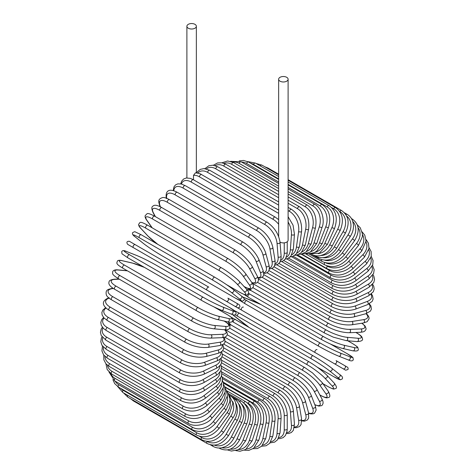 <?xml version="1.0" encoding="UTF-8"?>
<svg xmlns="http://www.w3.org/2000/svg" width="475" height="475" viewBox="0 0 475 475"><rect width="100%" height="100%" fill="white"/><g stroke="black" fill="none" stroke-linecap="round" stroke-linejoin="round"><path stroke-width="0.71" d="M266.184 324.33A1.752 1.015 -60 0 1 266.166 324.318L345.657 370.209L347.997 369.514C348.591 367.217 346.667 366.819 347.332 367.128L344.838 365.691A1.752 1.431 120 0 1 345.2 367.923A1.752 1.431 120 0 1 343.087 368.725L339.815 366.837A1.752 1.015 120 0 0 339.827 366.843M193.497 175.364L195.415 172.835C198.799 173.256 200.848 173.838 201.554 174.586A1.752 1.015 -60 0 0 200.201 175.055A1.752 1.015 -60 0 0 199.435 176.819A15.782 9.114 -120 0 0 193.497 175.364L193.497 179.787M188.278 24.344A4.732 2.731 0 0 0 186.889 26.273A4.732 2.731 0 0 0 189.81 28.803A4.732 2.731 0 0 0 194.97 28.209A4.732 2.731 0 0 0 196.359 26.273A4.732 2.731 0 0 0 193.438 23.75A4.732 2.731 0 0 0 188.278 24.344M280.001 242.09A4.732 2.731 0 0 0 286.722 242.102A4.732 2.731 0 0 0 288.111 240.172L288.111 79.248A4.732 2.731 0 0 0 285.19 76.724A4.732 2.731 0 0 0 280.03 77.312A4.732 2.731 0 0 0 278.641 79.248A4.732 2.731 0 0 0 281.562 81.771A4.732 2.731 0 0 0 286.722 81.177A4.732 2.731 0 0 0 288.111 79.248M207.082 290.201L133.433 247.683A1.752 1.015 -60 0 1 133.433 245.658A1.752 1.015 -60 0 1 135.185 244.643L208.834 287.167A1.752 1.015 120 0 0 207.082 288.177A1.752 1.015 120 0 0 207.082 290.201L226.13 301.197A1.752 1.431 -60 0 0 228.243 300.396A1.752 1.431 -60 0 0 227.881 298.163L239.157 304.671M234.893 306.262L226.13 301.197L234.893 306.262A1.752 1.431 -60 0 0 237.013 305.461A1.752 1.431 -60 0 0 236.651 303.222L239.228 304.718C240.51 306.826 239.917 307.836 237.453 307.735L234.893 306.262M133.433 247.683L231.628 304.374A1.752 1.015 120 0 0 231.64 304.38M221.576 362.817L275.203 393.775C282.536 398.804 286.55 405.757 287.238 414.622L287.238 428.937A1.752 1.015 180 0 1 286.152 429.875A1.752 1.015 180 0 1 284.246 429.655L284.246 415.34A15.782 9.114 -120 0 0 273.083 396.008L221.415 366.178M278.908 437.564A15.782 9.114 -120 0 0 284.246 429.655M275.203 393.775A1.752 1.015 120 0 0 273.849 394.244A1.752 1.015 120 0 0 273.083 396.008M287.238 414.622A1.752 1.015 180 0 1 286.152 415.554A1.752 1.015 180 0 1 284.246 415.34M286.473 433.515L288.717 433.503L291.347 432.499L293.324 430.362L294.441 424.276A1.752 1.098 175.5 0 1 293.402 425.386A1.752 1.098 175.5 0 1 291.454 425.25L290.373 411.611A15.782 8.283 -124.2 0 0 278.243 392.896L221.724 360.264M286.757 432.66A15.782 8.283 -124.2 0 0 291.454 425.25M294.441 424.276L293.36 410.637A1.752 1.098 175.5 0 1 292.321 411.742A1.752 1.098 175.5 0 1 290.373 411.611M293.36 410.637C292.048 402.218 287.713 395.521 280.357 390.539A1.752 1.015 120 0 0 278.956 391.062A1.752 1.015 120 0 0 278.243 392.896M294.304 427.613L296.174 427.743L299.499 426.556L301.061 424.573L301.572 418.908A1.752 1.176 170.5 0 1 300.604 420.191A1.752 1.176 170.5 0 1 298.621 420.149L296.471 407.295A15.782 7.392 -128 0 0 283.373 389.28L222.484 354.13M294.399 426.948A15.782 7.392 -128 0 0 298.621 420.149M301.572 418.908L299.422 406.048A1.752 1.176 170.5 0 1 298.448 407.336A1.752 1.176 170.5 0 1 296.471 407.295M299.422 406.048C297.498 398.139 292.849 391.721 285.469 386.81A1.752 1.015 120 0 0 284.02 387.386A1.752 1.015 120 0 0 283.373 389.28M301.762 420.897L304.534 421.171L307.384 419.983L308.619 418.148L308.584 412.87A1.752 1.241 165 0 1 307.705 414.331A1.752 1.241 165 0 1 305.692 414.39L302.48 402.414A15.782 6.442 -131.6 0 0 288.432 385.189L223.689 347.807M301.744 420.423A15.782 6.442 -131.6 0 0 305.692 414.39M308.584 412.87L305.372 400.894A1.752 1.241 165 0 1 304.499 402.355A1.752 1.241 165 0 1 302.48 402.414M305.372 400.894C302.848 393.537 297.896 387.446 290.51 382.613A1.752 1.015 120 0 0 289.014 383.248A1.752 1.015 120 0 0 288.432 385.189M308.697 413.333L310.882 413.897L313.162 413.826L314.569 413.179L316.148 410.067L315.406 406.22A1.752 1.3 158.9 0 1 314.652 407.847A1.752 1.3 158.9 0 1 312.603 408.013L308.364 397.005A15.782 5.445 -134.9 0 0 293.39 380.659L225.304 341.353M308.619 413.012A15.782 5.445 -134.9 0 0 312.603 408.013M315.406 406.22L311.167 395.212A1.752 1.3 158.9 0 1 310.412 396.845A1.752 1.3 158.9 0 1 308.364 397.005M311.167 395.212C308.055 388.461 302.812 382.713 295.426 377.975A1.752 1.015 120 0 0 293.888 378.676A1.752 1.015 120 0 0 293.39 380.659M314.848 404.765L318.838 406.101L321.634 405.65L322.323 405.086L323.125 403.186L322.964 401.428L321.985 398.994A1.752 1.348 152.2 0 1 321.391 400.793A1.752 1.348 152.2 0 1 319.313 401.066L314.07 391.115A15.782 4.406 -138.1 0 0 298.193 375.719L227.317 334.798M314.771 404.581A15.782 4.406 -138.1 0 0 319.313 401.066M321.985 398.994L316.748 389.043A1.752 1.348 152.2 0 1 316.154 390.842A1.752 1.348 152.2 0 1 314.07 391.115M316.748 389.043C313.078 382.939 307.562 377.577 300.194 372.946A1.752 1.015 120 0 0 298.609 373.7A1.752 1.015 120 0 0 298.193 375.719M300.194 372.946L226.545 330.428A1.752 1.015 120 0 0 225.649 330.523M319.829 394.897L320.18 395.105A1.752 1.015 120 0 0 320.376 395.283C327.269 398.958 326.919 397.634 328.474 397.504C330.333 397.201 330.267 395.123 328.267 391.263A1.752 1.383 144.9 0 1 327.869 393.211A1.752 1.383 144.9 0 1 325.761 393.609L319.562 384.786A15.782 3.337 -141.2 0 0 302.824 370.405L229.668 328.172M320.18 395.105A15.782 3.337 -141.2 0 0 325.761 393.609M328.267 391.263L322.068 382.446A1.752 1.383 144.9 0 1 321.67 384.388A1.752 1.383 144.9 0 1 319.562 384.786M322.068 382.446L312.615 373.006L304.772 367.555A1.752 1.015 120 0 0 303.139 368.374A1.752 1.015 120 0 0 302.824 370.405M304.772 367.555L231.123 325.031A1.752 1.015 120 0 0 229.627 325.666M322.935 383.675L327.144 386.11A1.752 1.015 120 0 0 327.281 386.217C335.54 390.521 333.195 388.716 335.397 388.645C337.125 388.247 336.722 386.395 334.198 383.088A1.752 1.407 137 0 1 334.026 385.16A1.752 1.407 137 0 1 331.9 385.688L324.793 378.07A15.782 2.238 -144.2 0 0 307.23 364.764L233.581 322.246A15.782 2.238 -144.2 0 0 232.281 321.516M327.144 386.11A15.782 2.238 -144.2 0 0 331.9 385.688M228.226 321.997A15.782 2.238 -144.2 0 0 228.825 322.662L230.933 324.924M334.198 383.088L327.091 375.464A1.752 1.407 137 0 1 326.913 377.542A1.752 1.407 137 0 1 324.793 378.07M309.261 361.95A1.752 1.015 120 0 0 309.124 361.837A1.752 1.015 120 0 0 307.45 362.722A1.752 1.015 120 0 0 307.23 364.764M235.612 319.432A1.752 1.015 120 0 0 235.475 319.319A1.752 1.015 120 0 0 233.801 320.203A1.752 1.015 120 0 0 233.581 322.246M228.125 321.973L228.558 322.454A1.752 1.407 -43 0 0 228.825 322.662M317.157 367.11L333.705 376.663A1.752 1.015 120 0 0 333.777 376.711L340.254 379.816L342.214 378.979C343.051 377.631 342.232 376.152 339.738 374.537A1.752 1.425 128.6 0 1 339.821 376.711A1.752 1.425 128.6 0 1 337.689 377.376L329.721 371.011A15.782 1.122 -147.1 0 0 311.392 358.839L237.743 316.314A15.782 1.122 -147.1 0 0 235.036 314.812M339.589 374.437A1.752 1.425 128.6 0 1 339.738 374.537L331.764 368.173A1.752 1.425 128.6 0 1 331.853 370.346A1.752 1.425 128.6 0 1 329.721 371.011M333.705 376.663A15.782 1.122 -147.1 0 0 337.689 377.376M232.489 314.539A15.782 1.122 -147.1 0 0 233.753 315.602L241.727 321.967A15.782 1.122 -147.1 0 0 248.312 326.735M313.138 355.811L239.643 313.381A1.752 1.015 120 0 0 239.566 313.328L313.215 355.852A1.752 1.015 120 0 1 313.292 355.9A15.782 1.122 32.9 0 1 331.621 368.072A1.752 1.425 128.6 0 1 331.764 368.173C326.669 364.242 320.483 360.139 313.215 355.852A1.752 1.015 120 0 0 311.505 356.796A1.752 1.015 120 0 0 311.392 358.839M234.632 310.721L239.566 313.328A1.752 1.015 120 0 0 237.856 314.278A1.752 1.015 120 0 0 237.743 316.314M339.815 366.837L334.317 363.666A1.752 1.431 120 0 0 336.431 362.858A1.752 1.431 120 0 0 336.068 360.626L344.838 365.691M238.337 308.251A1.752 1.431 -60 0 0 238.349 308.257L266.166 324.318M317.021 349.63A1.752 1.015 120 0 0 315.269 350.639A1.752 1.015 120 0 0 315.269 352.664L241.621 310.145A1.752 1.015 120 0 1 241.621 308.121A1.752 1.015 120 0 1 243.372 307.105M238.349 308.257L235.784 306.773M244.12 299.072A15.782 1.122 27.1 0 0 246.78 300.663L320.429 343.188A15.782 1.122 27.1 0 0 340.136 352.973L349.63 356.695A1.752 1.425 111.4 0 1 350.122 358.868A1.752 1.425 111.4 0 1 348.193 359.884C350.841 361.238 352.539 361.208 353.281 359.807L353.026 357.693L347.1 353.637A1.752 1.015 120 0 0 347.023 353.596L330.469 344.043M349.63 356.695A15.782 1.122 27.1 0 0 347.023 353.596M318.678 346.21L245.183 303.78A1.752 1.015 120 0 1 245.106 303.739L318.755 346.263A1.752 1.015 120 0 0 318.832 346.299A15.782 1.122 -152.9 0 0 338.538 356.09A1.752 1.425 111.4 0 0 338.699 356.167L348.193 359.884M261.09 304.617A15.782 1.122 27.1 0 0 253.668 301.287L244.168 297.57A15.782 1.122 27.1 0 0 242.618 297.012M340.136 352.973A1.752 1.425 111.4 0 1 340.622 355.152A1.752 1.425 111.4 0 1 338.699 356.167C332.749 353.709 326.099 350.407 318.755 346.263A1.752 1.015 120 0 1 318.713 344.304A1.752 1.015 120 0 1 320.429 343.188M246.78 300.663A1.752 1.015 120 0 0 245.064 301.779A1.752 1.015 120 0 0 245.106 303.739L240.368 300.758M244.168 297.57A1.752 1.425 -68.6 0 0 244.007 297.493A1.752 1.425 -68.6 0 0 243.835 297.439M253.668 301.287A1.752 1.425 -68.6 0 0 253.507 301.215A1.752 1.425 -68.6 0 0 253.341 301.162M248.55 293.336A15.782 2.238 24.2 0 0 249.832 294.096L323.481 336.621A15.782 2.238 24.2 0 0 343.781 345.177L353.94 347.522A1.752 1.407 103 0 1 354.546 349.624A1.752 1.407 103 0 1 352.83 350.817C356.963 351.346 358.767 350.764 358.245 349.072C357.206 347.13 359.943 348.258 352.088 343.259A1.752 1.015 120 0 0 351.922 343.193L347.712 340.765M353.94 347.522A15.782 2.238 24.2 0 0 351.922 343.193M250.83 290.468L247.813 289.768A15.782 2.238 24.2 0 0 246.941 289.59M343.781 345.177A1.752 1.407 103 0 1 344.387 347.278A1.752 1.407 103 0 1 342.677 348.466L352.83 350.817M323.481 336.621A1.752 1.015 120 0 0 321.818 337.832A1.752 1.015 120 0 0 321.896 339.72C329.353 343.841 336.282 346.756 342.677 348.466M249.832 294.096A1.752 1.015 120 0 0 248.17 295.308A1.752 1.015 120 0 0 248.247 297.202L321.896 339.72M247.813 289.768A1.752 1.407 -77 0 0 247.499 289.643L246.875 289.507M253.009 287.743L326.165 329.977A15.782 3.337 21.2 0 0 346.988 337.286L357.723 338.242A1.752 1.383 95.1 0 1 358.435 340.266A1.752 1.383 95.1 0 1 356.945 341.59C361.291 341.388 363.126 340.409 362.455 338.651C361.79 337.232 363.114 336.876 356.488 332.743A1.752 1.015 120 0 0 356.226 332.666L355.876 332.458M357.723 338.242A15.782 3.337 21.2 0 0 356.226 332.666M346.988 337.286A1.752 1.383 95.1 0 1 347.694 339.31A1.752 1.383 95.1 0 1 346.21 340.628L356.945 341.59M326.165 329.977A1.752 1.015 120 0 0 324.562 331.271A1.752 1.015 120 0 0 324.668 333.094L333.308 337.161L346.21 340.628M250.818 288.96A1.752 1.015 120 0 0 251.02 290.575L324.668 333.094M257.569 282.393L328.451 323.315A15.782 4.406 18.1 0 0 349.719 329.365L360.958 328.932A15.782 4.406 18.1 0 0 361.736 323.243M360.958 328.932A1.752 1.348 87.8 0 1 361.76 330.867A1.752 1.348 87.8 0 1 360.501 332.28L363.102 331.912L364.699 331.176L365.946 329.531L366.088 328.647L365.085 325.998L361.932 323.214M349.719 329.365A1.752 1.348 87.8 0 1 350.52 331.307A1.752 1.348 87.8 0 1 349.267 332.72L360.501 332.28M328.451 323.315A1.752 1.015 120 0 0 326.907 324.68A1.752 1.015 120 0 0 327.049 326.438C334.738 330.499 342.148 332.595 349.267 332.72M253.038 283.088A1.752 1.015 120 0 0 253.401 283.913L327.049 326.438M262.242 277.376L330.321 316.683A15.782 5.445 14.9 0 0 351.969 321.48L363.618 319.645A15.782 5.445 14.9 0 0 365.958 313.696M363.618 319.645A1.752 1.3 81.1 0 1 364.503 321.504A1.752 1.3 81.1 0 1 363.47 322.97L367.169 321.688L369.081 318.767L368.938 317.223L367.858 315.21L366.272 313.607M351.969 321.48A1.752 1.3 81.1 0 1 352.854 323.332A1.752 1.3 81.1 0 1 351.815 324.799L363.47 322.97M330.321 316.683A1.752 1.015 120 0 0 328.854 318.108A1.752 1.015 120 0 0 329.021 319.794C336.817 323.819 344.417 325.488 351.815 324.799M267.021 272.745L331.77 310.128A15.782 6.442 11.6 0 0 353.709 313.684L365.685 310.472A15.782 6.442 11.6 0 0 368.938 304.042M365.685 310.472A1.752 1.241 75 0 1 366.647 312.247A1.752 1.241 75 0 1 365.821 313.732L370.405 311.131L371.379 309.142L370.981 306.084L369.36 303.816M353.709 313.684A1.752 1.241 75 0 1 354.665 315.459A1.752 1.241 75 0 1 353.845 316.944L365.821 313.732M331.77 310.128A1.752 1.015 120 0 0 330.38 311.6A1.752 1.015 120 0 0 330.576 313.215C338.455 317.193 346.21 318.44 353.845 316.944M271.896 268.547L332.785 303.697A15.782 7.392 8 0 0 354.932 306.037L367.139 301.471A15.782 7.392 8 0 0 370.916 294.417M367.139 301.471A1.752 1.176 69.5 0 1 368.167 303.169A1.752 1.176 69.5 0 1 367.543 304.647L372.186 301.37L373.13 299.03L372.489 295.557L371.444 293.995M354.932 306.037A1.752 1.176 69.5 0 1 355.959 307.729A1.752 1.176 69.5 0 1 355.33 309.213L367.543 304.647M332.785 303.697A1.752 1.015 120 0 0 331.467 305.205A1.752 1.015 120 0 0 331.692 306.755C339.637 310.686 347.516 311.505 355.33 309.213M276.83 264.818L333.349 297.451A15.782 8.283 4.2 0 0 355.627 298.597L367.977 292.713A15.782 8.283 4.2 0 0 372.038 284.941M367.977 292.713A1.752 1.098 64.5 0 1 369.063 294.334A1.752 1.098 64.5 0 1 368.624 295.788L373.332 291.781L374.199 288.996L373.754 286.217L372.643 284.27M355.627 298.597A1.752 1.098 64.5 0 1 356.713 300.218A1.752 1.098 64.5 0 1 356.268 301.667L368.624 295.788M333.349 297.451A1.752 1.015 120 0 0 332.12 298.983A1.752 1.015 120 0 0 332.363 300.455C340.355 304.338 348.323 304.742 356.268 301.667M281.794 261.594L333.468 291.424A15.782 9.114 0 0 0 355.787 291.424L368.184 284.264A15.782 9.114 0 0 0 372.364 275.69M368.184 284.264A1.752 1.015 60 0 1 369.33 285.813A1.752 1.015 60 0 1 369.057 287.215L373.795 282.483L374.561 279.235L373.825 276.088L373 274.71M355.787 291.424A1.752 1.015 60 0 1 356.927 292.968A1.752 1.015 60 0 1 356.66 294.375L369.057 287.215M333.468 291.424A1.752 1.015 120 0 0 332.322 292.968A1.752 1.015 120 0 0 332.589 294.375C340.611 298.211 348.638 298.211 356.66 294.375M286.757 258.893L333.135 285.671A15.782 9.868 -4.5 0 0 355.407 284.572L367.763 276.195A15.782 9.868 -4.5 0 0 371.925 266.724M367.763 276.195A1.752 0.92 55.8 0 1 368.962 277.667A1.752 0.92 55.8 0 1 368.855 279.009L373.605 273.457L374.187 269.717L372.537 265.394M355.407 284.572A1.752 0.92 55.8 0 1 356.606 286.045A1.752 0.92 55.8 0 1 356.499 287.387L368.855 279.009M333.135 285.671A1.752 1.015 120 0 0 332.078 287.215A1.752 1.015 120 0 0 332.363 288.551C340.403 292.345 348.448 291.959 356.499 287.387M291.668 256.743L332.352 280.232A15.782 10.557 -9.5 0 0 354.498 278.089L366.712 268.553A15.782 10.557 -9.5 0 0 370.726 258.085M366.712 268.553A1.752 0.819 52 0 1 367.965 269.954A1.752 0.819 52 0 1 368.006 271.225L372.756 264.747L373.065 260.514L371.23 256.381M354.498 278.089A1.752 0.819 52 0 1 355.751 279.49A1.752 0.819 52 0 1 355.793 280.761L368.006 271.225M332.352 280.232A1.752 1.015 120 0 0 331.384 281.77A1.752 1.015 120 0 0 331.692 283.035C339.738 286.787 347.771 286.027 355.793 280.761M296.501 255.152L331.128 275.15A15.782 11.157 -15 0 0 353.067 272.033L365.043 261.41A15.782 11.157 -15 0 0 368.76 249.814M365.043 261.41A1.752 0.718 48.4 0 1 366.35 262.74A1.752 0.718 48.4 0 1 366.528 263.922L371.23 256.399L371.129 251.584L369.081 247.736M353.067 272.033A1.752 0.718 48.4 0 1 354.374 273.363A1.752 0.718 48.4 0 1 354.552 274.544L366.528 263.922M331.128 275.15A1.752 1.015 120 0 0 330.256 276.664A1.752 1.015 120 0 0 330.576 277.863C338.616 281.58 346.608 280.476 354.552 274.544M301.215 254.143L329.478 270.459A15.782 11.679 -21.1 0 0 351.12 266.439L362.769 254.814A15.782 11.679 -21.1 0 0 366.011 241.959M362.769 254.814A1.752 0.606 45.1 0 1 364.123 256.078A1.752 0.606 45.1 0 1 364.432 257.159L369.01 248.467L368.41 243.206L366.047 239.531M351.12 266.439A1.752 0.606 45.1 0 1 352.474 267.698A1.752 0.606 45.1 0 1 352.782 268.779L364.432 257.159M329.478 270.459A1.752 1.015 120 0 0 329.021 273.077C337.054 276.771 344.975 275.34 352.782 268.779M326.497 265.679L327.4 266.202A15.782 12.107 -27.8 0 0 348.674 261.357L359.913 248.817A15.782 12.107 -27.8 0 0 362.455 234.561M359.913 248.817A1.752 0.487 41.9 0 1 361.309 250.01A1.752 0.487 41.9 0 1 361.742 250.984L366.082 241.003L364.77 235.161L362.104 231.865M348.674 261.357A1.752 0.487 41.9 0 1 350.075 262.55A1.752 0.487 41.9 0 1 350.503 263.524L361.742 250.984M327.4 266.202A1.752 1.015 120 0 0 327.049 268.713C335.065 272.383 342.885 270.655 350.503 263.524M325.779 262.847A15.782 12.445 -35.1 0 0 345.747 256.827L356.482 243.467A15.782 12.445 -35.1 0 0 358.055 227.697M356.482 243.467A1.752 0.368 38.8 0 1 357.93 244.589A1.752 0.368 38.8 0 1 358.471 245.444L362.33 236.823L362.425 233.938L360.311 227.852L357.242 224.841M345.747 256.827A1.752 0.368 38.8 0 1 347.189 257.943A1.752 0.368 38.8 0 1 347.73 258.804L358.471 245.444M324.775 262.598A1.752 1.015 120 0 0 324.668 264.807C332.666 268.458 340.355 266.457 347.73 258.804M324.597 260.169A15.782 12.688 -43 0 0 342.362 252.872L352.515 238.8L354.647 240.588C360.086 231.218 359.231 223.998 352.088 218.933A1.752 1.015 120 0 0 351.631 218.862M352.515 238.8A15.782 12.688 -43 0 0 352.777 221.463M342.362 252.872L344.494 254.659L354.647 240.588M321.723 259.7A1.752 1.015 120 0 0 321.896 261.381C329.882 265.026 337.416 262.788 344.494 254.659M323.006 257.699A15.782 12.837 -51.4 0 0 338.538 249.535L348.038 234.852L350.307 236.437C352.771 232.513 353.798 228.499 353.394 224.402L352.676 221.16C351.589 218.126 349.731 215.846 347.1 214.308A1.752 1.015 120 0 0 345.871 214.658M348.038 234.852A15.782 12.837 -51.4 0 0 346.631 216M338.538 249.535L340.807 251.127L350.307 236.437M318.416 257.361A1.752 1.015 120 0 0 318.755 258.465C326.729 262.111 334.079 259.665 340.807 251.127M320.892 255.502A15.782 12.884 -60 0 0 334.317 246.84L343.087 231.652L345.479 233.035C350.01 223.107 348.703 215.602 341.567 210.532A1.752 1.015 120 0 0 339.815 211.541L339.667 211.458M343.087 231.652A15.782 12.884 -60 0 0 339.815 211.541M267.051 168.091A1.752 1.015 -60 0 1 267.918 168.007L278.641 174.2M334.317 246.84L336.71 248.223L345.479 233.035M314.943 255.609A1.752 1.015 120 0 0 315.269 256.084C323.232 259.73 330.38 257.106 336.71 248.223M318.202 253.68A15.782 12.837 -68.6 0 0 329.721 244.797L337.689 229.229L340.201 230.399C344.233 220.299 342.671 212.711 335.534 207.628A1.752 1.015 120 0 0 333.705 208.774L331.568 207.539M337.689 229.229A15.782 12.837 -68.6 0 0 333.705 208.774M260.258 165.917A1.752 1.015 -60 0 1 261.885 165.11L278.641 174.782M329.721 244.797L332.233 245.967L340.201 230.399M314.925 252.326A15.782 12.688 -77 0 0 324.793 243.432L331.9 227.602L334.519 228.552C338.016 218.357 336.187 210.716 329.038 205.622A1.752 1.015 120 0 0 327.144 206.904L288.111 184.371M331.9 227.602A15.782 12.688 -77 0 0 327.144 206.904M278.641 178.903L253.496 164.386A1.752 1.015 -60 0 1 255.39 163.103L278.641 176.528M253.496 164.386A15.782 12.688 -77 0 0 250.652 163.263M324.793 243.432L327.406 244.388L334.519 228.552M311.101 251.536A15.782 12.445 -84.9 0 0 319.562 242.755L325.761 226.777A1.752 0.368 21.2 0 0 327.453 227.466A1.752 0.368 21.2 0 0 328.468 227.507C331.407 217.289 329.3 209.629 322.133 204.529A1.752 1.015 120 0 0 320.18 205.954L288.111 187.435M325.761 226.777A15.782 12.445 -84.9 0 0 320.18 205.954M278.641 181.973L246.531 163.43A1.752 1.015 -60 0 1 248.484 162.011L278.641 179.419M246.531 163.43A15.782 12.445 -84.9 0 0 241.597 162.052M319.562 242.755A1.752 0.368 21.2 0 0 321.254 243.443A1.752 0.368 21.2 0 0 322.27 243.485L328.468 227.507M306.791 251.37A15.782 12.107 -92.2 0 0 314.07 242.761L319.313 226.765A1.752 0.487 18.1 0 0 321.041 227.377A1.752 0.487 18.1 0 0 322.098 227.264C324.805 221.344 322.596 208.59 314.866 204.357A1.752 1.015 120 0 0 312.865 205.918L288.111 191.627M319.313 226.765A15.782 12.107 -92.2 0 0 312.865 205.918M278.641 186.158L239.216 163.4A1.752 1.015 -60 0 1 241.217 161.838L278.641 183.445M239.216 163.4A15.782 12.107 -92.2 0 0 232.803 162.135M314.07 242.761A1.752 0.487 18.1 0 0 315.804 243.378A1.752 0.487 18.1 0 0 316.861 243.265L322.098 227.264M302.076 251.857A15.782 11.679 -98.9 0 0 308.364 243.461L312.603 227.561A1.752 0.606 14.9 0 0 314.373 228.101A1.752 0.606 14.9 0 0 315.465 227.834C317.235 217.793 314.515 210.217 307.301 205.105A1.752 1.015 120 0 0 305.259 206.809L288.111 196.905M312.603 227.561A15.782 11.679 -98.9 0 0 305.259 206.809M278.641 191.437L231.61 164.285A1.752 1.015 -60 0 1 233.652 162.587L278.641 188.557M231.61 164.285A15.782 11.679 -98.9 0 0 223.951 163.347M308.364 243.461A1.752 0.606 14.9 0 0 310.133 244.007A1.752 0.606 14.9 0 0 311.22 243.734L315.465 227.834M297.041 253.009A15.782 11.157 -105 0 0 302.48 244.851L305.692 229.17A1.752 0.718 11.6 0 0 307.497 229.633A1.752 0.718 11.6 0 0 308.608 229.199C309.771 219.349 306.737 211.874 299.493 206.773A1.752 1.015 120 0 0 297.421 208.614L288.111 203.235M305.692 229.17A15.782 11.157 -105 0 0 297.421 208.614M278.641 197.772L223.773 166.09A1.752 1.015 -60 0 1 225.845 164.249L278.641 194.732M223.773 166.09A15.782 11.157 -105 0 0 215.122 165.621M302.48 244.851A1.752 0.718 11.6 0 0 304.285 245.314A1.752 0.718 11.6 0 0 305.395 244.88L308.608 229.199M291.757 254.826A15.782 10.557 -110.5 0 0 296.471 246.911L298.621 231.568A1.752 0.819 8 0 0 300.461 231.948A1.752 0.819 8 0 0 301.577 231.355C302.13 221.772 298.775 214.433 291.502 209.338A1.752 1.015 120 0 0 290.249 209.707A1.752 1.015 120 0 0 289.4 211.316L288.111 210.567M298.621 231.568A15.782 10.557 -110.5 0 0 289.4 211.316M278.641 205.105L215.751 168.797A1.752 1.015 -60 0 1 216.6 167.188A1.752 1.015 -60 0 1 217.853 166.82L278.641 201.917M215.751 168.797A15.782 10.557 -110.5 0 0 206.388 168.886M296.471 246.911A1.752 0.819 8 0 0 298.312 247.291A1.752 0.819 8 0 0 299.428 246.697L301.577 231.355M286.294 257.284A15.782 9.868 -115.5 0 0 290.373 249.624L291.454 234.739A15.782 9.868 -115.5 0 0 288.111 221.997M291.454 234.739A1.752 0.92 4.2 0 0 293.33 235.042A1.752 0.92 4.2 0 0 294.441 234.282L293.051 225.162L288.111 216.743M278.641 213.382L207.623 172.377A1.752 1.015 -60 0 1 208.43 170.691A1.752 1.015 -60 0 1 209.73 170.276L278.641 210.057M207.623 172.377A15.782 9.868 -115.5 0 0 197.82 173.078M290.373 249.624A1.752 0.92 4.2 0 0 292.25 249.933A1.752 0.92 4.2 0 0 293.36 249.167L294.441 234.282M278.641 224.259A15.782 9.114 -120 0 0 273.083 219.337L199.435 176.819M280.719 260.348A15.782 9.114 -120 0 0 284.246 252.985L284.246 242.856M284.246 252.985A1.752 1.015 0 0 0 286.152 253.205A1.752 1.015 0 0 0 287.238 252.267L287.108 254.244L285.469 258.786L283.112 261.001L280.054 261.951M278.641 219.658L275.203 217.105A1.752 1.015 120 0 0 273.849 217.574A1.752 1.015 120 0 0 273.083 219.337M267.021 222.241A1.752 1.015 120 0 0 265.62 222.763A1.752 1.015 120 0 0 264.908 224.598L191.259 182.073A1.752 1.015 -60 0 1 191.971 180.245A1.752 1.015 -60 0 1 193.373 179.716L267.021 222.241C274.378 227.222 278.712 233.92 280.024 242.339A1.752 1.098 -4.5 0 1 278.985 243.443A1.752 1.098 -4.5 0 1 277.038 243.313A15.782 8.283 -124.2 0 0 264.908 224.598M275.078 263.975A15.782 8.283 -124.2 0 0 278.118 256.951L277.038 243.313M191.259 182.073A15.782 8.283 -124.2 0 0 181.438 184.027M278.118 256.951A1.752 1.098 -4.5 0 0 280.066 257.082A1.752 1.098 -4.5 0 0 281.105 255.977L280.024 242.339M258.905 228.16A1.752 1.015 120 0 0 257.456 228.742A1.752 1.015 120 0 0 256.803 230.63L183.154 188.112A1.752 1.015 -60 0 1 183.807 186.218A1.752 1.015 -60 0 1 185.256 185.642L258.905 228.16C266.279 233.077 270.934 239.489 272.852 247.404A1.752 1.176 -9.5 0 1 271.884 248.686A1.752 1.176 -9.5 0 1 269.901 248.645A15.782 7.392 -128 0 0 256.803 230.63M269.408 268.114A15.782 7.392 -128 0 0 272.056 261.499L269.901 248.645M183.154 188.112A15.782 7.392 -128 0 0 173.791 190.742M272.056 261.499A1.752 1.176 -9.5 0 0 274.033 261.541A1.752 1.176 -9.5 0 0 275.007 260.258L272.852 247.404M250.907 234.822A1.752 1.015 120 0 0 249.411 235.458A1.752 1.015 120 0 0 248.835 237.405L175.186 194.881A1.752 1.015 -60 0 1 175.762 192.939A1.752 1.015 -60 0 1 177.258 192.304L250.907 234.822C258.293 239.655 263.251 245.747 265.774 253.11A1.752 1.241 -15 0 1 264.896 254.564A1.752 1.241 -15 0 1 262.883 254.624A15.782 6.442 -131.6 0 0 248.835 237.405M263.72 272.68A15.782 6.442 -131.6 0 0 266.089 266.6L262.883 254.624M175.186 194.881A15.782 6.442 -131.6 0 0 166.707 198.307M266.089 266.6A1.752 1.241 -15 0 0 268.108 266.54A1.752 1.241 -15 0 0 268.981 265.086L265.774 253.11M243.099 242.173A1.752 1.015 120 0 0 241.555 242.868A1.752 1.015 120 0 0 241.057 244.857L167.408 202.332A1.752 1.015 -60 0 1 167.907 200.349A1.752 1.015 -60 0 1 169.45 199.654L243.099 242.173C250.485 246.911 255.728 252.652 258.833 259.409A1.752 1.3 -21.1 0 1 258.085 261.036A1.752 1.3 -21.1 0 1 256.031 261.202A15.782 5.445 -134.9 0 0 241.057 244.857M257.949 277.56A15.782 5.445 -134.9 0 0 260.276 272.205L256.031 261.202M167.408 202.332A15.782 5.445 -134.9 0 0 160.069 205.794L160.485 206.88M260.276 272.205A1.752 1.3 -21.1 0 0 262.325 272.044A1.752 1.3 -21.1 0 0 263.073 270.412L258.833 259.409M160.069 205.794A1.752 1.3 158.9 0 1 159.594 205.265L160.152 206.714M235.535 250.159A1.752 1.015 120 0 0 233.949 250.919A1.752 1.015 120 0 0 233.534 252.932L159.885 210.413A1.752 1.015 -60 0 1 160.301 208.394A1.752 1.015 -60 0 1 161.886 207.64L235.535 250.159C242.897 254.79 248.419 260.158 252.083 266.261A1.752 1.348 -27.8 0 1 251.489 268.054A1.752 1.348 -27.8 0 1 249.411 268.327A15.782 4.406 -138.1 0 0 233.534 252.932M251.803 282.477A15.782 4.406 -138.1 0 0 254.648 278.279L249.411 268.327M159.885 210.413A15.782 4.406 -138.1 0 0 153.443 212.925L155.402 216.648M254.648 278.279A1.752 1.348 -27.8 0 0 256.732 278.006A1.752 1.348 -27.8 0 0 257.325 276.207L252.083 266.261M153.443 212.925A1.752 1.348 152.2 0 1 153.015 212.485L155.117 216.487M228.273 258.721A1.752 1.015 120 0 0 226.64 259.534A1.752 1.015 120 0 0 226.32 261.571L152.671 219.052A1.752 1.015 -60 0 1 152.992 217.016A1.752 1.015 -60 0 1 154.624 216.196L228.273 258.721C235.606 263.233 241.371 268.197 245.569 273.612A1.752 1.383 -35.1 0 1 245.165 275.553A1.752 1.383 -35.1 0 1 243.058 275.951A15.782 3.337 -141.2 0 0 226.32 261.571M244.073 286.49A15.782 3.337 -141.2 0 0 249.256 284.774L243.058 275.951M152.671 219.052A15.782 3.337 -141.2 0 0 147.096 220.548L152.249 227.881M249.256 284.774A1.752 1.383 -35.1 0 0 251.364 284.377A1.752 1.383 -35.1 0 0 251.768 282.429L245.569 273.612M147.096 220.548A1.752 1.383 144.9 0 1 146.733 220.222L152.03 227.757M221.504 267.894A1.752 1.015 120 0 0 221.368 267.787A1.752 1.015 120 0 0 219.693 268.666A1.752 1.015 120 0 0 219.474 270.714L145.825 228.19A1.752 1.015 -60 0 1 146.045 226.148A1.752 1.015 -60 0 1 147.719 225.263L221.368 267.787C227.626 271.148 238.123 279.71 239.329 281.408A1.752 1.407 -43 0 1 239.157 283.486A1.752 1.407 -43 0 1 237.031 284.014A15.782 2.238 -144.2 0 0 219.474 270.714M226.438 284.578L239.388 292.054A15.782 2.238 -144.2 0 0 244.144 291.638L237.031 284.014M145.825 228.19A15.782 2.238 -144.2 0 0 141.069 228.606L148.176 236.229A15.782 2.238 -144.2 0 0 157.938 244.423M244.144 291.638A1.752 1.407 -43 0 0 246.27 291.11A1.752 1.407 -43 0 0 246.442 289.032L239.329 281.408M239.388 292.054A1.752 1.015 120 0 0 239.525 292.167C249.007 297.338 246.905 294.274 248.567 293.271C248.817 292.119 248.11 290.706 246.442 289.032M148.176 236.229A1.752 1.407 137 0 1 147.909 236.022L157.789 244.34M141.069 228.606A1.752 1.407 137 0 1 140.802 228.398L147.909 236.022M139.395 237.761A15.782 1.122 -147.1 0 0 135.411 237.043L143.379 243.414A15.782 1.122 -147.1 0 0 161.708 255.586L235.357 298.104A15.782 1.122 -147.1 0 0 239.347 298.817L231.373 292.452A1.752 1.425 -51.4 0 0 233.504 291.787A1.752 1.425 -51.4 0 0 233.421 289.613A1.752 1.425 -51.4 0 0 233.273 289.512A15.782 1.122 32.9 0 0 214.943 277.341A1.752 1.015 120 0 0 214.872 277.293A1.752 1.015 120 0 0 213.156 278.237A1.752 1.015 120 0 0 213.043 280.28L139.395 237.761A1.752 1.015 -60 0 1 139.507 235.719A1.752 1.015 -60 0 1 141.223 234.769A1.752 1.015 -60 0 1 141.295 234.822L214.789 277.252M231.373 292.452A15.782 1.122 -147.1 0 0 213.043 280.28M239.347 298.817A1.752 1.425 -51.4 0 0 241.472 298.152A1.752 1.425 -51.4 0 0 241.389 295.978L233.421 289.613C228.321 285.689 222.134 281.58 214.872 277.293L141.223 234.769L134.757 231.669L132.792 232.495C131.919 233.777 132.745 235.262 135.262 236.948A1.752 1.425 128.6 0 1 135.132 236.817M235.357 298.104A1.752 1.015 120 0 0 235.434 298.152L241.894 301.257L243.859 300.432C244.732 299.149 243.912 297.665 241.389 295.978M135.411 237.043A1.752 1.425 128.6 0 1 135.262 236.948L143.236 243.313C148.331 247.237 154.518 251.346 161.785 255.633L235.434 298.152M208.834 287.167L131.913 242.755M157.997 261.862A1.752 1.015 120 0 1 157.979 261.856L231.628 304.374M135.185 244.643L129.36 241.282C126.89 241.187 126.302 242.191 127.585 244.304L130.162 245.795A1.752 1.431 120 0 1 130.15 245.789L138.932 250.853A1.752 1.431 120 0 1 138.908 250.842M203.223 297.291A1.752 1.015 120 0 0 201.513 298.407A1.752 1.015 120 0 0 201.548 300.366A1.752 1.015 120 0 0 201.626 300.408A15.782 1.122 -152.9 0 0 221.332 310.193A1.752 1.425 -68.6 0 0 221.493 310.27A1.752 1.425 -68.6 0 0 223.416 309.255A1.752 1.425 -68.6 0 0 222.929 307.082L232.429 310.798A15.782 1.122 27.1 0 0 229.817 307.705L156.168 265.187A15.782 1.122 27.1 0 0 136.462 255.396L126.962 251.673A15.782 1.122 27.1 0 0 129.574 254.772L203.223 297.291A15.782 1.122 27.1 0 0 222.929 307.082M201.477 300.319L127.977 257.883A1.752 1.015 -60 0 1 127.9 257.848A1.752 1.015 -60 0 1 127.864 255.888A1.752 1.015 -60 0 1 129.574 254.772M230.832 313.916A1.752 1.425 -68.6 0 0 230.993 313.987A1.752 1.425 -68.6 0 0 232.916 312.978A1.752 1.425 -68.6 0 0 232.429 310.798M126.629 251.548A1.752 1.425 111.4 0 1 126.807 251.602C124.082 250.26 122.384 250.289 121.713 251.685L121.98 253.798L127.9 257.848L201.548 300.366C208.893 304.517 215.543 307.818 221.493 310.27L230.993 313.987C233.712 315.329 235.41 315.299 236.081 313.904L235.814 311.79L229.894 307.741A1.752 1.015 120 0 0 229.817 307.705M136.135 255.265A1.752 1.425 111.4 0 1 136.301 255.318A1.752 1.425 111.4 0 1 136.462 255.396M229.894 307.741L156.245 265.222C148.901 261.072 142.251 257.771 136.301 255.318L126.807 251.602A1.752 1.425 111.4 0 1 126.962 251.673M144.626 267.502A15.782 2.238 24.2 0 0 132.638 263.144L122.485 260.793A15.782 2.238 24.2 0 0 124.503 265.121L198.152 307.646A1.752 1.015 120 0 0 196.49 308.857A1.752 1.015 120 0 0 196.561 310.745C202.599 314.486 215.27 319.301 217.342 319.491A1.752 1.407 -77 0 0 219.058 318.303A1.752 1.407 -77 0 0 218.453 316.202L228.606 318.547A15.782 2.238 24.2 0 0 226.587 314.218L213.631 306.737M198.152 307.646A15.782 2.238 24.2 0 0 218.453 316.202M123.078 268.292A1.752 1.015 -60 0 1 122.912 268.227A1.752 1.015 -60 0 1 122.841 266.332A1.752 1.015 -60 0 1 124.503 265.121M217.342 319.491L227.501 321.836A1.752 1.407 -77 0 0 229.211 320.649A1.752 1.407 -77 0 0 228.606 318.547M227.501 321.836C229.787 322.448 231.361 322.353 232.233 321.557L232.863 319.521C232.441 318.719 233.154 318.119 226.753 314.284A1.752 1.015 120 0 0 226.587 314.218M144.471 267.413L132.323 263.019A1.752 1.407 103 0 1 132.638 263.144M132.323 263.019L122.17 260.668A1.752 1.407 103 0 1 122.485 260.793M127.448 270.839L118.518 270.043A15.782 3.337 21.2 0 0 120.009 275.625L193.658 318.143A1.752 1.015 120 0 0 192.054 319.438A1.752 1.015 120 0 0 192.161 321.26C199.743 325.357 206.922 327.869 213.708 328.795A1.752 1.383 -84.9 0 0 215.193 327.471A1.752 1.383 -84.9 0 0 214.48 325.446L225.221 326.408A15.782 3.337 21.2 0 0 224.117 321.058M193.658 318.143A15.782 3.337 21.2 0 0 214.48 325.446M192.161 321.26L118.513 278.742A1.752 1.015 -60 0 1 118.406 276.919A1.752 1.015 -60 0 1 120.009 275.625M213.708 328.795L224.443 329.751A1.752 1.383 -84.9 0 0 225.928 328.433A1.752 1.383 -84.9 0 0 225.221 326.408M127.229 270.714L118.055 269.895A1.752 1.383 95.1 0 1 118.518 270.043M119.296 279.193L115.087 279.353A15.782 4.406 18.1 0 0 116.138 286.188L189.786 328.712A1.752 1.015 120 0 0 188.243 330.077A1.752 1.015 120 0 0 188.385 331.829C196.074 335.89 203.478 337.986 210.597 338.111A1.752 1.348 -92.2 0 0 211.856 336.698A1.752 1.348 -92.2 0 0 211.054 334.762L222.294 334.323A15.782 4.406 18.1 0 0 224.503 329.757M189.786 328.712A15.782 4.406 18.1 0 0 211.054 334.762M188.385 331.829L114.736 289.311A1.752 1.015 -60 0 1 114.594 287.553A1.752 1.015 -60 0 1 116.138 286.188M210.597 338.111L221.837 337.678A1.752 1.348 -92.2 0 0 223.096 336.264A1.752 1.348 -92.2 0 0 222.294 334.323M119.011 279.027L114.499 279.199A1.752 1.348 87.8 0 1 115.087 279.353M113.377 288.473L112.231 288.652A15.782 5.445 14.9 0 0 112.902 296.744L186.55 339.263A1.752 1.015 120 0 0 185.078 340.688A1.752 1.015 120 0 0 185.25 342.374C193.04 346.4 200.64 348.068 208.044 347.385A1.752 1.3 -98.9 0 0 209.077 345.919A1.752 1.3 -98.9 0 0 208.192 344.06L219.848 342.232A15.782 5.445 14.9 0 0 223.321 337.541M186.55 339.263A15.782 5.445 14.9 0 0 208.192 344.06M185.25 342.374L111.601 299.85A1.752 1.015 -60 0 1 111.429 298.169A1.752 1.015 -60 0 1 112.902 296.744M208.044 347.385L219.693 345.551A1.752 1.3 -98.9 0 0 220.732 344.09A1.752 1.3 -98.9 0 0 219.848 342.232M113.068 288.272L111.53 288.515A1.752 1.3 81.1 0 1 112.231 288.652M109.06 298.152A15.782 6.442 11.6 0 0 110.337 307.206L183.985 349.725A1.752 1.015 120 0 0 182.59 351.197A1.752 1.015 120 0 0 182.786 352.812C190.665 356.796 198.419 358.037 206.055 356.541A1.752 1.241 -105 0 0 206.88 355.057A1.752 1.241 -105 0 0 205.924 353.281L217.9 350.069A15.782 6.442 11.6 0 0 221.979 344.975M183.985 349.725A15.782 6.442 11.6 0 0 205.924 353.281M182.786 352.812L109.137 310.294A1.752 1.015 -60 0 1 108.941 308.679A1.752 1.015 -60 0 1 110.337 307.206M206.055 356.541L218.031 353.335A1.752 1.241 -105 0 0 218.856 351.844A1.752 1.241 -105 0 0 217.9 350.069M106.05 308.067A15.782 7.392 8 0 0 108.46 317.49L182.109 360.014A1.752 1.015 120 0 0 180.791 361.522A1.752 1.015 120 0 0 181.017 363.066C188.961 366.997 196.84 367.816 204.654 365.524A1.752 1.176 -110.5 0 0 205.283 364.046A1.752 1.176 -110.5 0 0 204.256 362.348L216.463 357.788A15.782 7.392 8 0 0 220.863 352.189M182.109 360.014A15.782 7.392 8 0 0 204.256 362.348M181.017 363.066L107.368 320.548A1.752 1.015 -60 0 1 107.142 318.998A1.752 1.015 -60 0 1 108.46 317.49M204.654 365.524L216.861 360.964A1.752 1.176 -110.5 0 0 217.491 359.48A1.752 1.176 -110.5 0 0 216.463 357.788M104.061 318.042A15.782 8.283 4.2 0 0 107.285 327.53L180.933 370.049A1.752 1.015 120 0 0 179.698 371.581A1.752 1.015 120 0 0 179.948 373.059C187.94 376.942 195.908 377.346 203.852 374.27A1.752 1.098 -115.5 0 0 204.292 372.816A1.752 1.098 -115.5 0 0 203.205 371.195L215.555 365.317A15.782 8.283 4.2 0 0 220.115 359.171M180.933 370.049A15.782 8.283 4.2 0 0 203.205 371.195M179.948 373.059L106.299 330.535A1.752 1.015 -60 0 1 106.05 329.062A1.752 1.015 -60 0 1 107.285 327.53M203.852 374.27L216.202 368.386A1.752 1.098 -115.5 0 0 216.648 366.932A1.752 1.098 -115.5 0 0 215.555 365.317M102.98 327.958A15.782 9.114 0 0 0 106.816 337.238L180.464 379.757A1.752 1.015 120 0 0 179.318 381.306A1.752 1.015 120 0 0 179.592 382.707C187.613 386.543 195.635 386.543 203.662 382.707A1.752 1.015 -120 0 0 203.929 381.306A1.752 1.015 -120 0 0 202.783 379.757L215.181 372.602A15.782 9.114 0 0 0 219.794 365.869M180.464 379.757A15.782 9.114 0 0 0 202.783 379.757M179.592 382.707L105.943 340.189A1.752 1.015 -60 0 1 105.67 338.782A1.752 1.015 -60 0 1 106.816 337.238M203.662 382.707L216.06 375.553A1.752 1.015 -120 0 0 216.327 374.146A1.752 1.015 -120 0 0 215.181 372.602M102.766 337.713A15.782 9.868 -4.5 0 0 107.065 346.548L180.714 389.067A1.752 1.015 120 0 0 179.657 390.61A1.752 1.015 120 0 0 179.948 391.946C187.987 395.74 196.033 395.354 204.084 390.782A1.752 0.92 -124.2 0 0 204.191 389.441A1.752 0.92 -124.2 0 0 202.991 387.968L215.341 379.59A15.782 9.868 -4.5 0 0 219.931 372.228M180.714 389.067A15.782 9.868 -4.5 0 0 202.991 387.968M179.948 391.946L106.299 349.428A1.752 1.015 -60 0 1 106.008 348.092A1.752 1.015 -60 0 1 107.065 346.548M204.084 390.782L216.434 382.405A1.752 0.92 -124.2 0 0 216.541 381.063A1.752 0.92 -124.2 0 0 215.341 379.59M103.425 347.225A15.782 10.557 -9.5 0 0 108.027 355.383L181.676 397.902A1.752 1.015 120 0 0 180.708 399.439A1.752 1.015 120 0 0 181.017 400.704C189.062 404.457 197.095 403.702 205.117 398.43A1.752 0.819 -128 0 0 205.075 397.165A1.752 0.819 -128 0 0 203.822 395.764L216.036 386.228A15.782 10.557 -9.5 0 0 220.537 378.189M181.676 397.902A15.782 10.557 -9.5 0 0 203.822 395.764M181.017 400.704L107.368 358.186A1.752 1.015 -60 0 1 107.059 356.921A1.752 1.015 -60 0 1 108.027 355.383M205.117 398.43L217.33 388.894A1.752 0.819 -128 0 0 217.289 387.63A1.752 0.819 -128 0 0 216.036 386.228M104.963 356.416A15.782 11.157 -15 0 0 109.695 363.678L183.344 406.196A1.752 1.015 120 0 0 182.465 407.716A1.752 1.015 120 0 0 182.786 408.916C190.831 412.633 198.823 411.522 206.768 405.591A1.752 0.718 -131.6 0 0 206.583 404.415A1.752 0.718 -131.6 0 0 205.283 403.079L217.259 392.463A15.782 11.157 -15 0 0 221.605 383.669M183.344 406.196A15.782 11.157 -15 0 0 205.283 403.079M182.786 408.916L109.137 366.391A1.752 1.015 -60 0 1 108.817 365.198A1.752 1.015 -60 0 1 109.695 363.678M206.768 405.591L218.743 394.968A1.752 0.718 -131.6 0 0 218.559 393.793A1.752 0.718 -131.6 0 0 217.259 392.463M107.409 365.204A15.782 11.679 -21.1 0 0 112.052 371.367L185.701 413.891A1.752 1.015 120 0 0 185.25 416.51C193.283 420.203 201.198 418.772 209.012 412.211A1.752 0.606 -134.9 0 0 208.697 411.13A1.752 0.606 -134.9 0 0 207.349 409.872L218.999 398.246A15.782 11.679 -21.1 0 0 223.125 388.609M185.701 413.891A15.782 11.679 -21.1 0 0 207.349 409.872M185.25 416.51L111.601 373.991A1.752 1.015 -60 0 1 112.052 371.367M209.012 412.211L220.661 400.591A1.752 0.606 -134.9 0 0 220.352 399.511A1.752 0.606 -134.9 0 0 218.999 398.246M110.788 373.481A15.782 12.107 -27.8 0 0 115.087 378.403L188.735 420.921A1.752 1.015 120 0 0 188.385 423.433C195.92 428.011 208.062 423.546 211.838 418.243A1.752 0.487 -138.1 0 0 211.405 417.27A1.752 0.487 -138.1 0 0 210.009 416.082L221.243 403.542A15.782 12.107 -27.8 0 0 225.055 392.932M188.735 420.921A15.782 12.107 -27.8 0 0 210.009 416.082M188.385 423.433L114.736 380.914A1.752 1.015 -60 0 1 115.087 378.403M211.838 418.243L223.072 405.709A1.752 0.487 -138.1 0 0 222.644 404.73A1.752 0.487 -138.1 0 0 221.243 403.542M115.11 381.134A15.782 12.445 -35.1 0 0 118.774 384.72L192.422 427.239A1.752 1.015 120 0 0 192.161 429.637C200.165 433.295 207.854 431.294 215.228 423.641A1.752 0.368 -141.2 0 0 214.688 422.78A1.752 0.368 -141.2 0 0 213.245 421.657L223.98 408.298A15.782 12.445 -35.1 0 0 227.359 396.583M192.422 427.239A15.782 12.445 -35.1 0 0 213.245 421.657M192.161 429.637L118.513 387.119A1.752 1.015 -60 0 1 118.774 384.72M215.228 423.641L225.969 410.281A1.752 0.368 -141.2 0 0 225.423 409.42A1.752 0.368 -141.2 0 0 223.98 408.298M120.68 388.372A15.782 12.688 -43 0 0 123.078 390.272L196.727 432.79A1.752 1.015 120 0 0 196.561 435.07C204.547 438.722 212.082 436.478 219.159 428.355L217.027 426.568L227.187 412.49A15.782 12.688 -43 0 0 229.953 399.499M196.727 432.79A15.782 12.688 -43 0 0 217.027 426.568M196.561 435.07L122.912 392.552A1.752 1.015 -60 0 1 123.078 390.272M219.159 428.355L229.318 414.277L227.187 412.49M199.488 436.305L201.626 437.54A1.752 1.015 120 0 0 201.548 439.696C209.523 443.341 216.873 440.895 223.606 432.357L221.332 430.766L230.832 416.082A15.782 12.837 -51.4 0 0 232.762 401.666M201.626 437.54A15.782 12.837 -51.4 0 0 221.332 430.766M201.548 439.696L127.9 397.177A1.752 1.015 -60 0 1 127.787 395.366M223.606 432.357L233.1 417.668L230.832 416.082M206.934 441.364L207.082 441.447A1.752 1.015 120 0 0 207.082 443.472C215.044 447.117 222.187 444.493 228.523 435.605L226.13 434.227L234.893 419.039A15.782 12.884 -60 0 0 235.689 403.085M207.082 441.447A15.782 12.884 -60 0 0 226.13 434.227M207.082 443.472L133.433 400.953A1.752 1.015 -60 0 1 133.065 400.158M228.523 435.605L237.292 420.423L234.893 419.039M237.292 420.423C241.822 410.495 240.516 402.99 233.379 397.919A1.752 1.015 120 0 0 232.803 397.872M212.806 445.134A1.752 1.015 120 0 0 213.115 446.375C215.763 447.883 218.672 448.353 221.843 447.777L225.002 446.779C228.754 445.081 231.717 442.183 233.884 438.087L231.373 436.917L239.347 421.349A15.782 12.837 -68.6 0 0 238.646 403.815M214.35 445.122A15.782 12.837 -68.6 0 0 231.373 436.917M233.884 438.087L241.858 422.518L239.347 421.349M241.858 422.518C245.884 412.419 244.328 404.831 237.185 399.748A1.752 1.015 120 0 0 236.063 400.003M219.325 448.02A1.752 1.015 120 0 0 219.61 448.382C227.572 452.034 234.252 449.166 239.649 439.773L237.031 438.817L244.144 422.988A15.782 12.688 -77 0 0 241.579 403.958M222.152 447.711A15.782 12.688 -77 0 0 237.031 438.817M239.649 439.773L246.763 423.938L244.144 422.988M246.763 423.938C250.26 413.749 248.431 406.101 241.276 401.007A1.752 1.015 120 0 0 239.738 401.702M227.311 449.89L231.45 451.042L237.779 449.831L240.231 448.305L245.771 440.652A1.752 0.368 -158.8 0 1 244.756 440.61A1.752 0.368 -158.8 0 1 243.058 439.921L249.256 423.943A15.782 12.445 -84.9 0 0 244.494 403.643M230.185 449.166A15.782 12.445 -84.9 0 0 243.058 439.921M245.771 440.652L251.97 424.674A1.752 0.368 -158.8 0 1 250.954 424.632A1.752 0.368 -158.8 0 1 249.256 423.943M251.97 424.674C254.909 414.461 252.795 406.802 245.628 401.696A1.752 1.015 120 0 0 243.776 402.895M235.82 450.591L240.012 451.25L245.723 449.469L252.201 440.717A1.752 0.487 -161.9 0 1 251.138 440.83A1.752 0.487 -161.9 0 1 249.411 440.212L254.648 424.211A15.782 12.107 -92.2 0 0 248.205 403.37L247.303 402.848M238.337 449.546A15.782 12.107 -92.2 0 0 249.411 440.212M252.201 440.717L257.438 424.715A1.752 0.487 -161.9 0 1 256.381 424.828A1.752 0.487 -161.9 0 1 254.648 424.211M257.438 424.715C259.807 414.55 257.397 406.915 250.206 401.808A1.752 1.015 120 0 0 248.205 403.37M244.435 450.169L248.799 450.383L253.656 448.269L258.893 439.963A1.752 0.606 -165.1 0 1 257.8 440.236A1.752 0.606 -165.1 0 1 256.031 439.69L260.276 423.789A15.782 11.679 -98.9 0 0 252.932 403.037L224.669 386.721M246.519 448.928A15.782 11.679 -98.9 0 0 256.031 439.69M258.893 439.963L263.132 424.062A1.752 0.606 -165.1 0 1 262.04 424.329A1.752 0.606 -165.1 0 1 260.276 423.789M263.132 424.062C264.908 414.022 262.188 406.446 254.974 401.333A1.752 1.015 120 0 0 252.932 403.037M253.056 448.697L257.408 448.548L261.636 446.221L265.798 438.395A1.752 0.718 -168.4 0 1 264.688 438.829A1.752 0.718 -168.4 0 1 262.883 438.366L266.089 422.679A15.782 11.157 -105 0 0 257.818 402.123L223.191 382.132M254.695 447.379A15.782 11.157 -105 0 0 262.883 438.366M265.798 438.395L269.004 422.714A1.752 0.718 -168.4 0 1 267.894 423.142A1.752 0.718 -168.4 0 1 266.089 422.679M269.004 422.714C270.174 412.864 267.134 405.389 259.896 400.288A1.752 1.015 120 0 0 257.818 402.123M261.618 446.239L266.113 445.758L269.628 443.371L272.858 436.02A1.752 0.819 -172 0 1 271.742 436.62A1.752 0.819 -172 0 1 269.901 436.234L272.056 420.892A15.782 10.557 -110.5 0 0 262.835 400.639L222.152 377.156M262.841 444.944A15.782 10.557 -110.5 0 0 269.901 436.234M272.858 436.02L275.013 420.678A1.752 0.819 -172 0 1 273.897 421.277A1.752 0.819 -172 0 1 272.056 420.892M275.013 420.678C275.565 411.095 272.205 403.756 264.931 398.668A1.752 1.015 120 0 0 263.684 399.036A1.752 1.015 120 0 0 262.835 400.639M270.073 442.86L274.645 442.13L277.596 439.755L280.024 432.862A1.752 0.92 -175.8 0 1 278.914 433.628A1.752 0.92 -175.8 0 1 277.038 433.325L278.118 418.439A15.782 9.868 -115.5 0 0 267.936 398.596L221.558 371.824M270.922 441.667A15.782 9.868 -115.5 0 0 277.038 433.325M280.024 432.862L281.105 417.976A1.752 0.92 -175.8 0 1 279.995 418.742A1.752 0.92 -175.8 0 1 278.118 418.439M281.105 417.976C281.04 408.72 277.353 401.559 270.049 396.488A1.752 1.015 120 0 0 268.743 396.91A1.752 1.015 120 0 0 267.936 398.596M287.238 428.937L287.108 430.914L285.469 435.462L283.112 437.671L279.912 438.633L278.374 438.603M221.997 356.844L280.357 390.539M222.733 350.586L285.469 386.81M223.713 344.048L290.51 382.613M224.788 337.191L295.426 377.975M226.545 330.428L225.429 329.81M320.376 395.283L319.883 394.998M231.123 325.031L227.424 323.202M327.281 386.217L322.97 383.729M327.091 375.464C322.412 370.779 316.421 366.237 309.124 361.837L230.969 317.062M230.785 324.841L228.558 322.454M333.777 376.711L317.211 367.145M232.429 314.515L248.259 326.699M347.1 353.637L330.529 344.066M242.571 296.964L261.036 304.582M352.088 343.259L347.771 340.771M248.247 297.202L244.031 294.417M250.681 290.379L247.499 289.643M356.488 332.743L355.989 332.458M251.02 290.575L247.576 288.283M253.401 283.913L252.314 283.26M258.382 279.009L329.021 319.794M263.779 274.651L330.576 313.215M268.951 270.53L331.692 306.755M274.004 266.766L332.363 300.455M278.962 263.411L332.589 294.375M283.818 260.526L332.363 288.551M288.557 258.133L331.692 283.035M293.134 256.245L330.576 277.863M297.516 254.885L329.021 273.077M301.661 254.054L327.049 268.713M305.502 253.739L324.668 264.807M352.088 218.933L351.452 218.565M308.97 253.917L321.896 261.381M347.1 214.308L344.345 212.717M311.927 254.529L318.755 258.465M341.567 210.532L288.111 179.669M314.022 255.366L315.269 256.084M264.64 166.701L267.918 168.007M335.534 207.628L288.111 180.251M332.233 245.967C330.06 250.064 327.103 252.961 323.35 254.659L320.192 255.657C317.021 256.233 314.112 255.77 311.463 254.256M256.019 163.465L261.885 165.11M329.038 205.622L288.111 181.996M327.406 244.388L319.408 253.133L309.344 253.911M247.689 161.589L255.39 163.103M322.133 204.529L288.111 184.888M322.27 243.485L316.73 251.138L314.29 252.658L307.966 253.876L306.327 253.614M239.18 160.888L243.533 160.437L248.484 162.011M314.866 204.357L288.111 188.908M316.861 243.265L310.395 252.011L304.689 253.798L302.872 253.715M230.565 161.316L241.217 161.838M307.301 205.105L288.111 194.026M311.22 243.734L305.995 252.029L301.037 254.167L298.989 254.273M221.944 162.788L227.638 160.972L233.652 162.587M299.493 206.773L288.111 200.201M305.395 244.88L301.245 252.7L297.035 255.027L294.708 255.354M213.382 165.247L217.562 162.943L221.956 162.788L225.845 164.249M291.502 209.338L288.111 207.385M299.428 246.697L296.21 254.03L292.707 256.423L290.088 256.981M204.927 168.625L208.857 165.733L213.073 165.205L217.853 166.82M293.36 249.167L290.884 256.114L288.016 258.418L285.178 259.184M196.626 172.876L197.452 171.671L200.319 169.367L204.018 168.572L209.73 170.276M186.889 177.911L186.889 26.273M287.238 252.267L287.238 241.751M278.641 236.526L278.641 79.248M275.203 217.105L201.554 174.586M196.359 172.852L196.359 26.273M281.105 255.977L281.111 258.174L280.007 262.028L278.053 264.171L274.758 265.27M180.702 183.873L181.658 181.159L183.611 179.01L186.337 177.971L190.35 178.368L193.373 179.716M275.007 260.258L275.197 262.627L274.473 265.964L272.905 267.924L269.337 269.099M173.238 190.582L173.963 186.871L175.524 184.906L177.822 183.867L181.266 183.985L185.256 185.642M268.981 265.086L269.39 267.473L269.004 270.4L267.757 272.217L265.792 273.232L263.809 273.386M166.416 198.609C165.318 193.432 166.808 186.829 177.258 192.304M263.073 270.412L263.797 274.514L263.049 276.563L259.884 278.16L258.115 278.023M159.594 205.265C158.846 202.196 157.178 199.15 162.788 197.517C164.445 197.38 166.666 198.093 169.45 199.654M257.325 276.207L258.311 278.683L258.465 280.41L257.658 282.304L255.894 283.278L251.993 282.756M153.015 212.485C151.572 209.053 151.466 207.017 152.683 206.393C154.138 204.547 157.207 204.963 161.886 207.64M251.768 282.429C253.116 284.293 253.632 285.819 253.323 286.989L251.53 288.836C250.782 289.584 248.229 288.788 243.877 286.449M146.733 220.222C145.386 218.352 144.863 216.832 145.178 215.656L146.971 213.809C147.719 213.067 150.266 213.863 154.624 216.196M226.741 284.786L239.525 292.167M140.802 228.398C139.133 226.723 138.427 225.31 138.676 224.158C140.339 223.155 138.237 220.091 147.719 225.263M157.979 261.856L138.932 250.853M196.561 310.745L122.912 268.227C116.518 264.391 117.23 263.791 116.808 262.984L117.432 260.947C118.305 260.158 119.884 260.062 122.17 260.668M213.964 306.897L226.753 314.284M224.443 329.751C226.735 329.988 228.315 329.674 229.176 328.819C229.716 328.569 229.953 327.744 229.876 326.343C230.149 325.322 228.184 323.511 223.98 320.91M118.055 269.895C115.763 269.663 114.184 269.972 113.323 270.827C112.783 271.082 112.545 271.908 112.623 273.303C112.349 274.324 114.315 276.135 118.513 278.742M221.837 337.678L224.473 337.292L226.041 336.561L227.282 334.917L227.246 332.904L224.841 329.781M114.499 279.199C110.8 279.674 108.989 280.594 109.054 281.96C108.187 284.145 110.075 286.591 114.736 289.311M219.693 345.551L223.606 344.126L225.007 342.457L224.806 338.912L223.802 337.458M111.53 288.515C108.496 289.4 105.028 289.477 106.418 295.153C107.13 296.649 108.858 298.217 111.601 299.85M218.031 353.335L220.305 352.492L222.644 350.698L223.6 348.709L223.493 346.501L222.632 344.702M109.179 297.748C104.144 299.381 99.174 303.976 109.137 310.294M216.861 360.964L219.011 359.943L221.534 357.645L222.454 355.312L221.688 351.631M105.64 307.669L102.79 310.151L101.87 312.485L102.113 314.996L103.942 317.918L107.368 320.548M216.202 368.386L218.114 367.294L220.899 364.414L221.777 361.647L221.083 358.239M103.556 317.484L101.686 319.669L100.801 322.436L101.264 325.316L103.615 328.593L106.299 330.535M216.06 375.553L217.71 374.454L220.822 370.761L221.558 367.608L220.851 364.485M102.357 327.216L101.175 329.056L100.439 332.209L101.205 335.457L105.943 340.189M216.434 382.405L221.213 376.782L221.772 373.148L221.018 370.31M102 336.775L101.365 338.093L100.807 341.727L101.965 345.331L106.299 349.428M217.33 388.894L222.074 382.44L222.389 378.213L221.57 375.66M102.463 346.091L101.929 350.942L103.58 354.855L107.368 358.186M218.743 394.968L223.44 387.469L223.351 382.654L222.466 380.481M103.77 355.104L103.865 359.878L105.925 363.755L109.137 366.391M220.661 400.591L225.233 391.917L224.604 386.555L223.678 384.726M105.919 363.749L107.196 369.586L111.601 373.991M223.072 405.709L227.418 395.734L226.112 389.898L225.132 388.366M108.953 371.949L114.736 380.914M225.969 410.281L229.829 401.66L229.924 398.78L227.816 392.7L226.771 391.406M112.896 379.62L114.683 383.622L118.513 387.119M229.318 414.277L232.893 402.984L228.534 393.876M117.758 386.644L122.912 392.552M233.1 417.668C235.564 413.743 236.592 409.729 236.188 405.626L235.475 402.396C234.383 399.362 232.524 397.076 229.894 395.538M123.548 392.914L127.9 397.177M232.138 397.201L233.379 397.919M130.655 398.768L133.433 400.953M213.115 446.375L210.36 444.784M230.363 395.806L237.185 399.748M219.61 448.382L218.981 448.014M228.356 393.549L241.276 401.007M226.468 390.634L245.628 401.696M224.817 387.149L250.206 401.808M223.47 383.147L254.974 401.333M222.454 378.67L259.896 400.288M221.795 373.76L264.931 398.668M221.504 368.463L270.049 396.488"/></g></svg>
